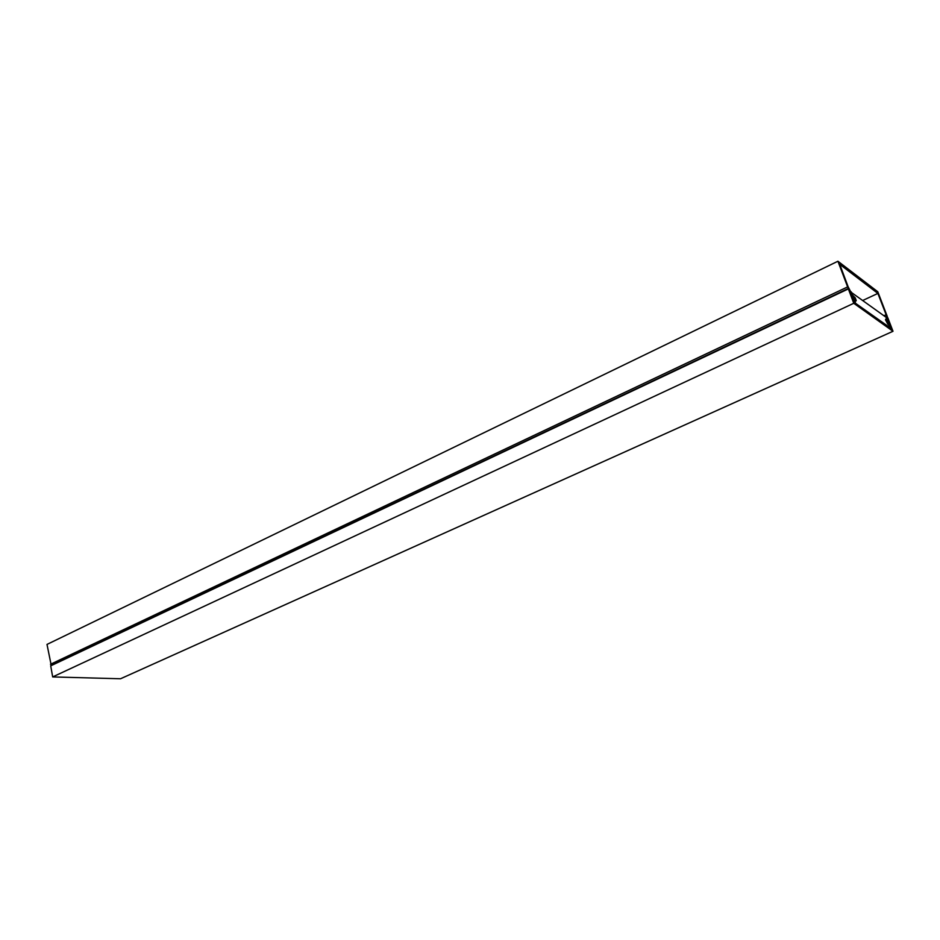 <?xml version="1.0" encoding="UTF-8"?>
<svg xmlns="http://www.w3.org/2000/svg" width="940" height="940" viewBox="0 0 940 940"><rect width="100%" height="100%" fill="white"/><g stroke="black" fill="none" stroke-linecap="round" stroke-linejoin="round"><path stroke-width="1.41" d="M862.943 300.377L877.878 293.421L839.737 264.316L848.139 286.794L852.333 294.913L855.236 297.839L856.246 300.6L855.729 301.164L854.495 297.627L852.733 296.347L854.93 302.527L847.622 286.912L837.928 261.238L47 644.417L51.23 665.285M877.878 293.421L886.126 314.736L887.289 320.317L885.739 319.189L885.504 319.8L887.889 324.3L886.479 320.798L887.854 322.021M886.126 314.736L883.952 315.723M888.042 321.938L890.65 327.86L887.055 315.875L877.795 291.764L837.928 261.238M847.622 286.912L50.502 664.275M893 331.279L853.767 303.279L52.675 676.929L120.543 678.762L893 331.279L887.818 317.802L888.923 321.868M888.982 321.844L891.849 329.305L853.755 302.022L851.464 294.678M853.767 303.279L848.35 288.909L851.523 294.655M52.675 676.929L50.713 665.849L51.277 665.579M850.865 292.07L886.009 317.238L889.769 327.813M855.2 303.068L890.027 327.696M851.288 291.87L855.471 302.938M848.35 288.909L50.713 665.849M848.291 288.486L50.877 665.45"/></g></svg>
